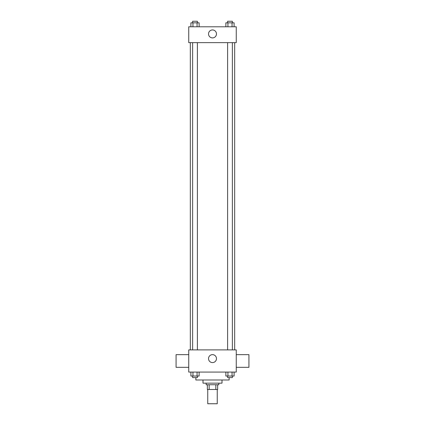 <?xml version="1.0" encoding="UTF-8"?>
<svg xmlns="http://www.w3.org/2000/svg" width="425" height="425" viewBox="0 0 425 425"><rect width="100%" height="100%" fill="white"/><g stroke="black" fill="none" stroke-linecap="round" stroke-linejoin="round"><path stroke-width="0.64" d="M207.751 389.497L207.751 403.75L217.249 403.75L217.249 389.497M215.831 384.742L215.831 389.497L207.352 389.497L207.352 384.742M215.831 389.497L217.648 389.497L217.648 384.742L217.648 389.497M218.838 383.159L218.838 384.742L206.162 384.742L206.162 383.159M209.169 384.742L209.169 389.497M222.004 379.993L222.004 383.159L202.996 383.159L202.996 379.993M229.128 377.618L229.128 379.993L195.872 379.993L195.872 377.618M236.258 372.072L188.742 372.072L188.742 349.897L236.258 349.897L236.258 372.072M216.474 358.61A3.974 3.974 0 0 1 210.513 362.052A3.974 3.974 0 0 1 210.513 355.172A3.974 3.974 0 0 1 216.474 358.61M236.258 367.322L248.928 367.322L248.928 354.652L236.258 354.652M188.742 354.652L176.072 354.652L176.072 367.322L188.742 367.322M234.674 42.633L234.674 349.897M227.609 349.897L227.609 42.633M197.391 42.633L197.391 349.897M236.258 42.633L188.742 42.633L188.742 26.791L236.258 26.791L236.258 42.633M216.474 33.92A3.974 3.974 0 0 1 210.513 37.363A3.974 3.974 0 0 1 210.513 30.483A3.974 3.974 0 0 1 216.474 33.92M234.101 26.791L234.101 22.833L225.872 22.833L225.872 26.791M232.045 22.833L232.045 26.791M227.928 22.833L227.928 26.791M227.609 22.833L227.609 21.25L232.363 21.25L232.363 22.833M199.128 26.791L199.128 22.833L190.899 22.833L190.899 26.791M197.072 22.833L197.072 26.791M192.955 22.833L192.955 26.791M192.637 22.833L192.637 21.25L197.391 21.25L197.391 22.833M234.101 372.072L234.101 376.035L225.872 376.035L225.872 372.072M232.045 372.072L232.045 376.035M227.928 372.072L227.928 376.035M232.363 376.035L232.363 377.618L227.609 377.618L227.609 376.035M199.128 372.072L199.128 376.035L190.899 376.035L190.899 372.072M197.072 372.072L197.072 376.035M192.955 372.072L192.955 376.035M197.391 376.035L197.391 377.618L192.637 377.618L192.637 376.035M190.326 42.633L190.326 349.897M232.363 349.897L232.363 42.633M192.637 42.633L192.637 349.897"/></g></svg>
